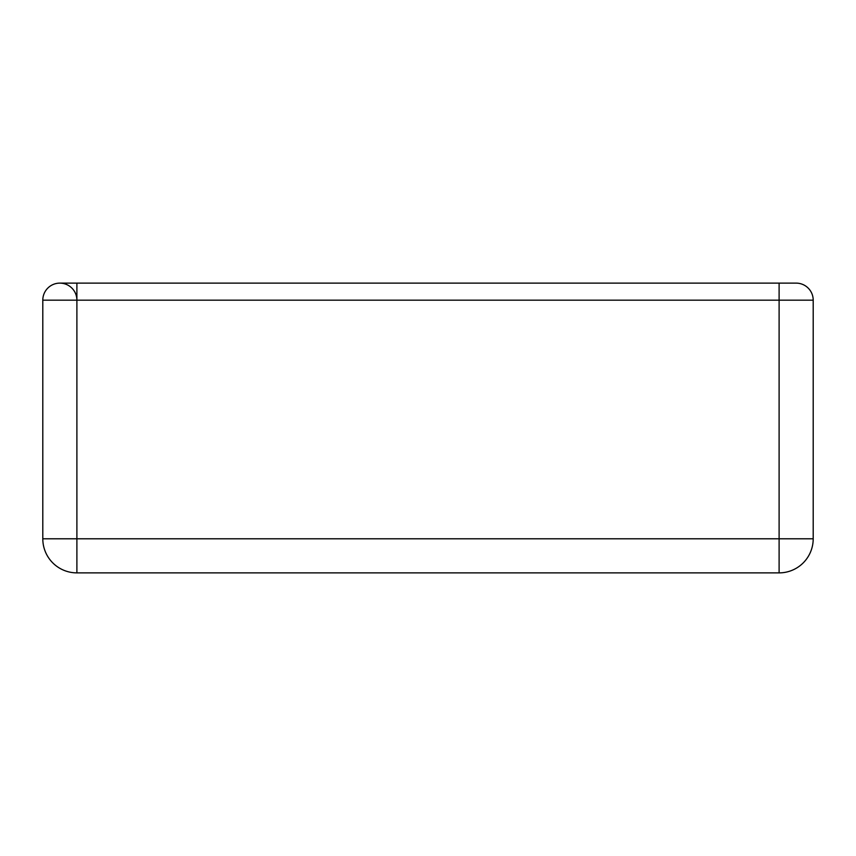 <?xml version="1.0" encoding="UTF-8"?>
<svg xmlns="http://www.w3.org/2000/svg" width="856" height="856" viewBox="0 0 856 856"><rect width="100%" height="100%" fill="white"/><g stroke="black" fill="none" stroke-linecap="round" stroke-linejoin="round"><path stroke-width="1.28" d="M76.89 572.878A34.09 34.09 0 0 1 42.8 538.788L42.8 300.167A17.045 17.045 0 0 1 59.845 283.122A17.045 17.045 0 0 0 42.8 300.167L76.89 300.167L76.89 572.878L779.11 572.878L779.11 538.788L42.8 538.788L42.8 300.167A17.045 17.045 0 0 1 59.845 283.122A17.045 17.045 0 0 1 76.89 300.167L76.89 283.122L59.845 283.122L796.155 283.122A17.045 17.045 0 0 1 813.2 300.167L813.2 538.788A34.09 34.09 0 0 1 779.11 572.878A34.09 34.09 0 0 0 813.2 538.788L779.11 538.788L779.11 283.122M76.89 300.167L813.2 300.167"/></g></svg>

